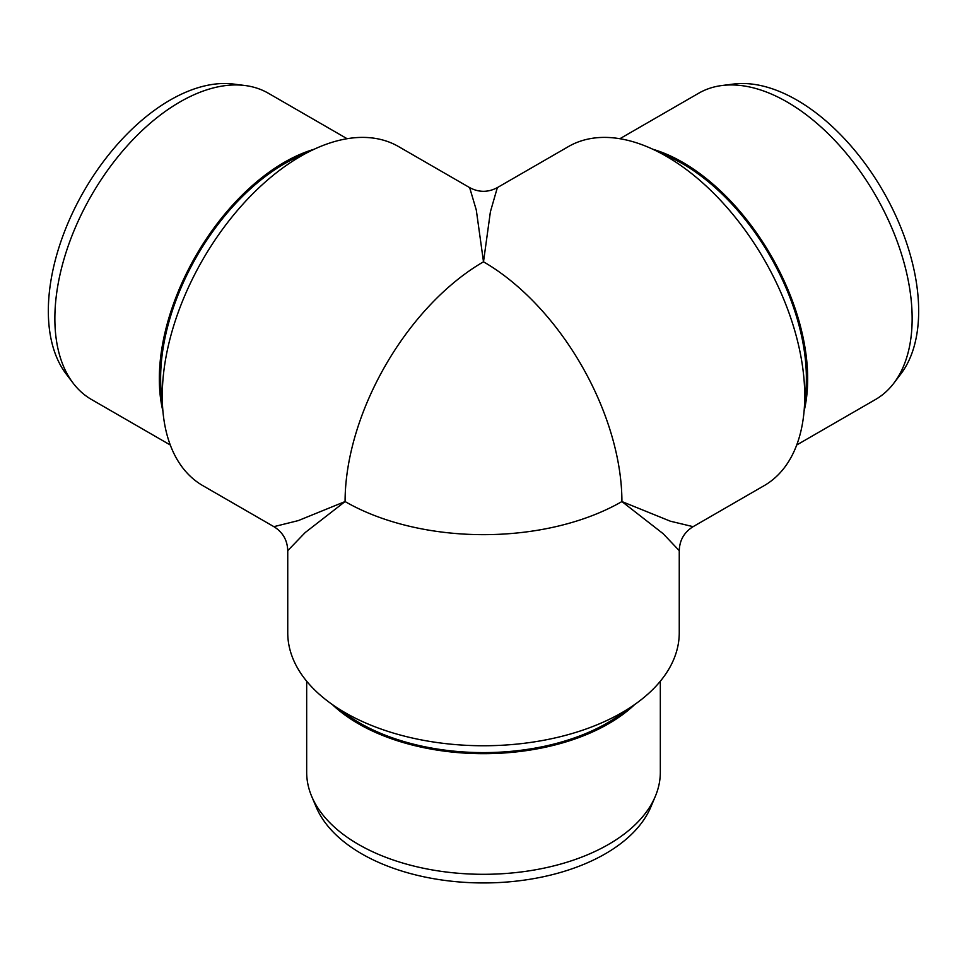 <?xml version="1.0" encoding="UTF-8"?>
<svg xmlns="http://www.w3.org/2000/svg" width="967" height="967" viewBox="0 0 967 967"><rect width="100%" height="100%" fill="white"/><g stroke="black" fill="none" stroke-linecap="round" stroke-linejoin="round"><path stroke-width="1.45" d="M73.129 383.15L66.131 373.927A172.211 99.42 -60 0 1 63.931 233.156A172.211 99.42 -60 0 1 170.095 100.097A172.211 99.42 -60 0 1 233.482 84.056L244.977 85.507A176.828 102.091 120 0 0 179.898 101.982A176.828 102.091 120 0 0 54.865 318.542A176.828 102.091 120 0 0 73.129 383.15A176.828 102.091 120 0 0 91.478 399.492L170.277 444.989M273.891 526.664L202.804 485.627A195.757 113.018 -60 0 1 162.263 396.011A195.757 113.018 -60 0 1 247.709 199.009A195.757 113.018 -60 0 1 398.561 146.573L469.648 187.61L476.296 210.044L483.5 261.815A195.757 113.018 60 0 1 621.914 501.559L670.361 521.201L693.109 526.664L764.196 485.627A195.757 113.018 60 0 0 794.197 328.768A195.757 113.018 60 0 0 666.311 156.267A195.757 113.018 60 0 0 568.439 146.573L497.352 187.61L490.402 211.773L483.5 261.815A195.757 113.018 -60 0 0 345.086 501.559L305.197 532.551L287.743 550.658L287.743 632.744A195.757 113.018 0 0 0 345.086 712.655A195.757 113.018 0 0 0 558.406 737.156A195.757 113.018 0 0 0 679.257 632.744L679.257 550.658L663.144 533.687L621.914 501.559A195.757 113.018 0 0 1 345.086 501.559L298.295 520.597L273.891 526.664C282.787 532.201 287.404 540.19 287.743 550.658M162.915 411.144A176.828 102.091 -60 0 1 159.325 378.859A176.828 102.091 -60 0 1 314.106 149.269M162.323 400.676A174.979 101.027 -60 0 1 160.631 378.109A174.979 101.027 -60 0 1 304.75 153.983M722.023 85.507L733.518 84.056A172.211 99.42 60 0 1 796.905 100.097A172.211 99.42 60 0 1 903.069 233.156A172.211 99.42 60 0 1 900.869 373.927L893.871 383.15A176.828 102.091 -120 0 0 896.131 238.607A176.828 102.091 -120 0 0 787.102 101.982A176.828 102.091 -120 0 0 722.023 85.507A176.828 102.091 -120 0 0 698.694 93.219L619.895 138.716M796.723 444.989L875.522 399.492A176.828 102.091 -120 0 0 893.871 383.15M662.25 153.983A174.979 101.027 60 0 1 682.642 163.798A174.979 101.027 60 0 1 804.677 400.676M652.894 149.269A176.828 102.091 60 0 1 682.642 162.299A176.828 102.091 60 0 1 804.085 411.144M655.348 796.288L650.851 806.962A172.211 99.42 180 0 1 530.049 879.245A172.211 99.42 180 0 1 361.731 853.837A172.211 99.42 180 0 1 316.149 806.962L311.652 796.288A176.828 102.091 0 0 0 358.467 844.409A176.828 102.091 0 0 0 531.294 870.505A176.828 102.091 0 0 0 655.348 796.288A176.828 102.091 0 0 0 660.328 772.222L660.328 681.227M341.073 710.274A174.979 101.027 0 0 0 359.772 723.026A174.979 101.027 0 0 0 625.927 710.274M332.31 704.532A176.828 102.091 0 0 0 358.467 723.775A176.828 102.091 0 0 0 634.69 704.532M306.672 681.227L306.672 772.222A176.828 102.091 0 0 0 311.652 796.288M347.105 138.716L268.306 93.219A176.828 102.091 120 0 0 244.977 85.507M679.257 550.658C679.596 540.19 684.213 532.201 693.109 526.664M497.352 187.61C488.117 192.542 478.883 192.542 469.648 187.61"/></g></svg>
